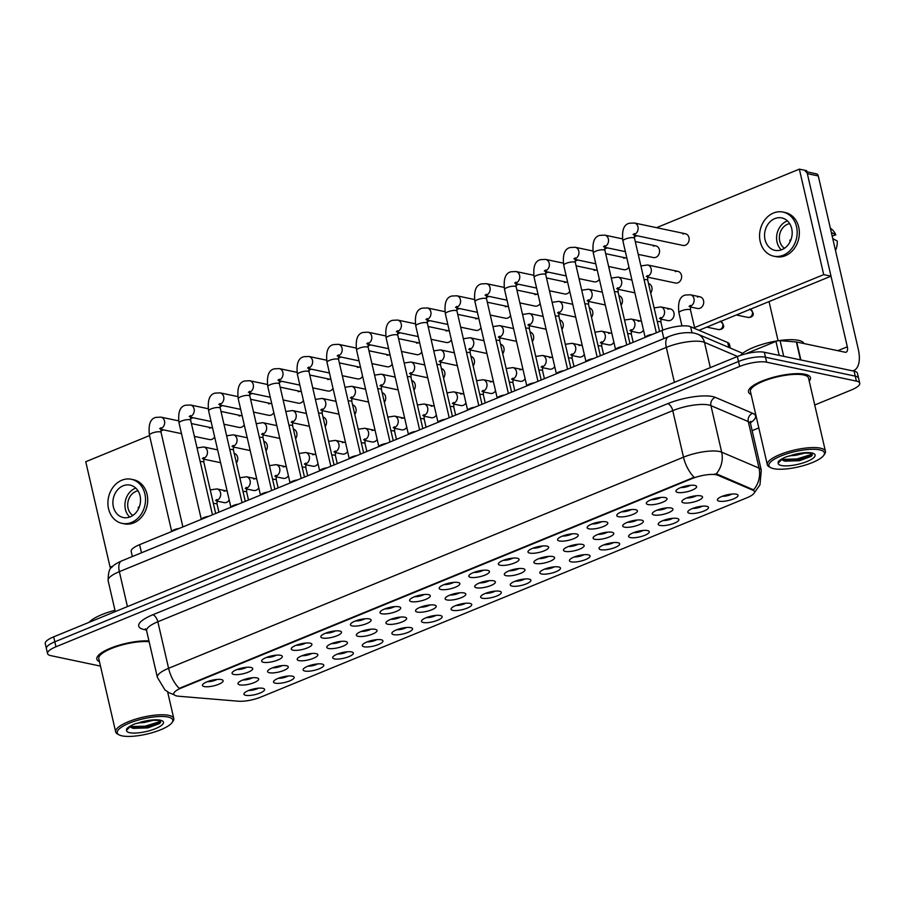 <?xml version="1.0" encoding="UTF-8"?>
<svg xmlns="http://www.w3.org/2000/svg" width="905" height="905" viewBox="0 0 905 905"><rect width="100%" height="100%" fill="white"/><g stroke="black" fill="none" stroke-linecap="round" stroke-linejoin="round"><path stroke-width="1.36" d="M292.406 676.171A10.6 2.919 -13 0 1 293.559 676.567A10.6 2.919 -13 0 1 288.605 681.318A10.6 2.919 -13 0 1 275.312 683.173A10.6 2.919 -13 0 1 273.774 681.137A10.6 2.919 -13 0 1 281.941 677.132A10.6 2.919 -13 0 1 292.406 676.171M278.502 678.252A6.629 1.821 167 0 0 288.039 676.046M321.988 664.032A10.6 2.919 -13 0 1 323.153 664.44A10.6 2.919 -13 0 1 318.198 669.191A10.6 2.919 -13 0 1 304.894 671.046A10.6 2.919 -13 0 1 303.356 669.01A10.6 2.919 -13 0 1 311.535 665.005A10.6 2.919 -13 0 1 321.988 664.032M308.085 666.114A6.629 1.821 167 0 0 317.632 663.908M351.581 651.905A10.6 2.919 -13 0 1 352.746 652.301A10.6 2.919 -13 0 1 347.792 657.053A10.6 2.919 -13 0 1 334.488 658.908A10.6 2.919 -13 0 1 332.95 656.872A10.6 2.919 -13 0 1 341.117 652.867A10.6 2.919 -13 0 1 351.581 651.905M337.678 653.987A6.629 1.821 167 0 0 347.226 651.781M381.175 639.767A10.6 2.919 -13 0 1 382.34 640.174A10.6 2.919 -13 0 1 377.374 644.926A10.6 2.919 -13 0 1 364.082 646.781A10.6 2.919 -13 0 1 362.543 644.745A10.6 2.919 -13 0 1 370.711 640.74A10.6 2.919 -13 0 1 381.175 639.767M367.272 641.849A6.629 1.821 167 0 0 376.819 639.643M410.768 627.64A10.6 2.919 -13 0 1 411.922 628.036A10.6 2.919 -13 0 1 406.967 632.787A10.6 2.919 -13 0 1 393.675 634.643A10.6 2.919 -13 0 1 392.137 632.606A10.6 2.919 -13 0 1 400.304 628.602A10.6 2.919 -13 0 1 410.768 627.64M396.865 629.722A6.629 1.821 167 0 0 406.413 627.516M440.362 615.502A10.6 2.919 -13 0 1 441.516 615.909A10.6 2.919 -13 0 1 436.561 620.66A10.6 2.919 -13 0 1 423.269 622.516A10.6 2.919 -13 0 1 421.73 620.479A10.6 2.919 -13 0 1 429.898 616.475A10.6 2.919 -13 0 1 440.362 615.502M426.459 617.583A6.629 1.821 167 0 0 435.995 615.377M469.944 603.375A10.6 2.919 -13 0 1 471.109 603.771A10.6 2.919 -13 0 1 466.154 608.522A10.6 2.919 -13 0 1 452.851 610.377A10.6 2.919 -13 0 1 451.324 608.341A10.6 2.919 -13 0 1 459.491 604.336A10.6 2.919 -13 0 1 469.944 603.375M456.052 605.445A6.629 1.821 167 0 0 465.589 603.25M499.537 591.236A10.6 2.919 -13 0 1 500.703 591.644A10.6 2.919 -13 0 1 495.748 596.395A10.6 2.919 -13 0 1 482.444 598.239A10.6 2.919 -13 0 1 480.906 596.214A10.6 2.919 -13 0 1 489.085 592.209A10.6 2.919 -13 0 1 499.537 591.236M485.634 593.318A6.629 1.821 167 0 0 495.182 591.112M529.131 579.098A10.6 2.919 -13 0 1 530.296 579.505A10.6 2.919 -13 0 1 525.341 584.257A10.6 2.919 -13 0 1 512.038 586.112A10.6 2.919 -13 0 1 510.499 584.076A10.6 2.919 -13 0 1 518.667 580.071A10.6 2.919 -13 0 1 529.131 579.098M515.228 581.18A6.629 1.821 167 0 0 524.776 578.985M558.724 566.971A10.6 2.919 -13 0 1 559.878 567.378A10.6 2.919 -13 0 1 554.923 572.118A10.6 2.919 -13 0 1 541.631 573.974A10.6 2.919 -13 0 1 540.093 571.937A10.6 2.919 -13 0 1 548.26 567.944A10.6 2.919 -13 0 1 558.724 566.971M544.821 569.053A6.629 1.821 167 0 0 554.369 566.847M588.318 554.833A10.6 2.919 -13 0 1 589.472 555.24A10.6 2.919 -13 0 1 584.517 559.991A10.6 2.919 -13 0 1 571.225 561.847A10.6 2.919 -13 0 1 569.686 559.81A10.6 2.919 -13 0 1 577.854 555.806A10.6 2.919 -13 0 1 588.318 554.833M574.415 556.914A6.629 1.821 167 0 0 583.963 554.708M617.9 542.706A10.6 2.919 -13 0 1 619.065 543.102A10.6 2.919 -13 0 1 614.11 547.853A10.6 2.919 -13 0 1 600.818 549.708A10.6 2.919 -13 0 1 599.28 547.672A10.6 2.919 -13 0 1 607.447 543.679A10.6 2.919 -13 0 1 617.9 542.706M604.008 544.787A6.629 1.821 167 0 0 613.545 542.581M647.494 530.568A10.6 2.919 -13 0 1 648.659 530.975A10.6 2.919 -13 0 1 643.704 535.726A10.6 2.919 -13 0 1 630.4 537.581A10.6 2.919 -13 0 1 628.862 535.545A10.6 2.919 -13 0 1 637.041 531.54A10.6 2.919 -13 0 1 647.494 530.568M633.591 532.649A6.629 1.821 167 0 0 643.138 530.443M677.087 518.441A10.6 2.919 -13 0 1 678.252 518.837A10.6 2.919 -13 0 1 673.297 523.588A10.6 2.919 -13 0 1 659.994 525.443A10.6 2.919 -13 0 1 658.455 523.407A10.6 2.919 -13 0 1 666.623 519.402A10.6 2.919 -13 0 1 677.087 518.441M663.184 520.522A6.629 1.821 167 0 0 672.732 518.316M706.681 506.302A10.6 2.919 -13 0 1 707.846 506.71A10.6 2.919 -13 0 1 702.88 511.461A10.6 2.919 -13 0 1 689.587 513.316A10.6 2.919 -13 0 1 688.049 511.28A10.6 2.919 -13 0 1 696.217 507.275A10.6 2.919 -13 0 1 706.681 506.302M692.778 508.384A6.629 1.821 167 0 0 702.325 506.178M736.274 494.175A10.6 2.919 -13 0 1 737.428 494.571A10.6 2.919 -13 0 1 732.473 499.322A10.6 2.919 -13 0 1 719.181 501.178A10.6 2.919 -13 0 1 717.642 499.141A10.6 2.919 -13 0 1 725.81 495.137A10.6 2.919 -13 0 1 736.274 494.175M722.371 496.257A6.629 1.821 167 0 0 731.919 494.051M262.812 688.298A10.6 2.919 -13 0 1 263.966 688.705A10.6 2.919 -13 0 1 259.011 693.456A10.6 2.919 -13 0 1 245.719 695.312A10.6 2.919 -13 0 1 244.18 693.275A10.6 2.919 -13 0 1 252.348 689.271A10.6 2.919 -13 0 1 262.812 688.298M248.909 690.379A6.629 1.821 167 0 0 258.457 688.173M286.466 665.729A10.6 2.919 -13 0 1 287.632 666.137A10.6 2.919 -13 0 1 282.677 670.888A10.6 2.919 -13 0 1 269.373 672.743A10.6 2.919 -13 0 1 267.835 670.707A10.6 2.919 -13 0 1 276.002 666.702A10.6 2.919 -13 0 1 286.466 665.729M272.563 667.811A6.629 1.821 167 0 0 282.111 665.605M316.06 653.602A10.6 2.919 -13 0 1 317.225 653.998A10.6 2.919 -13 0 1 312.259 658.75A10.6 2.919 -13 0 1 298.967 660.605A10.6 2.919 -13 0 1 297.428 658.568A10.6 2.919 -13 0 1 305.596 654.564A10.6 2.919 -13 0 1 316.06 653.602M302.157 655.684A6.629 1.821 167 0 0 311.705 653.478M345.653 641.464A10.6 2.919 -13 0 1 346.807 641.871A10.6 2.919 -13 0 1 341.852 646.623A10.6 2.919 -13 0 1 328.56 648.478A10.6 2.919 -13 0 1 327.022 646.442A10.6 2.919 -13 0 1 335.189 642.437A10.6 2.919 -13 0 1 345.653 641.464M331.75 643.546A6.629 1.821 167 0 0 341.298 641.34M375.247 629.337A10.6 2.919 -13 0 1 376.401 629.733A10.6 2.919 -13 0 1 371.446 634.484A10.6 2.919 -13 0 1 358.154 636.339A10.6 2.919 -13 0 1 356.615 634.303A10.6 2.919 -13 0 1 364.783 630.299A10.6 2.919 -13 0 1 375.247 629.337M361.344 631.418A6.629 1.821 167 0 0 370.88 629.213M404.829 617.199A10.6 2.919 -13 0 1 405.994 617.606A10.6 2.919 -13 0 1 401.039 622.357A10.6 2.919 -13 0 1 387.736 624.212A10.6 2.919 -13 0 1 386.209 622.176A10.6 2.919 -13 0 1 394.376 618.172A10.6 2.919 -13 0 1 404.829 617.199M390.937 619.28A6.629 1.821 167 0 0 400.474 617.074M434.423 605.072A10.6 2.919 -13 0 1 435.588 605.468A10.6 2.919 -13 0 1 430.633 610.219A10.6 2.919 -13 0 1 417.329 612.074A10.6 2.919 -13 0 1 415.791 610.038A10.6 2.919 -13 0 1 423.97 606.033A10.6 2.919 -13 0 1 434.423 605.072M420.52 607.153A6.629 1.821 167 0 0 430.067 604.947M464.016 592.933A10.6 2.919 -13 0 1 465.181 593.341A10.6 2.919 -13 0 1 460.226 598.092A10.6 2.919 -13 0 1 446.923 599.947A10.6 2.919 -13 0 1 445.384 597.911A10.6 2.919 -13 0 1 453.552 593.906A10.6 2.919 -13 0 1 464.016 592.933M450.113 595.015A6.629 1.821 167 0 0 459.661 592.809M493.61 580.795A10.6 2.919 -13 0 1 494.764 581.202A10.6 2.919 -13 0 1 489.809 585.954A10.6 2.919 -13 0 1 476.516 587.809A10.6 2.919 -13 0 1 474.978 585.773A10.6 2.919 -13 0 1 483.146 581.768A10.6 2.919 -13 0 1 493.61 580.795M479.707 582.877A6.629 1.821 167 0 0 489.254 580.682M523.203 568.668A10.6 2.919 -13 0 1 524.357 569.075A10.6 2.919 -13 0 1 519.402 573.827A10.6 2.919 -13 0 1 506.11 575.671A10.6 2.919 -13 0 1 504.571 573.634A10.6 2.919 -13 0 1 512.739 569.641A10.6 2.919 -13 0 1 523.203 568.668M509.3 570.75A6.629 1.821 167 0 0 518.848 568.544M552.785 556.53A10.6 2.919 -13 0 1 553.951 556.937A10.6 2.919 -13 0 1 548.996 561.688A10.6 2.919 -13 0 1 535.703 563.544A10.6 2.919 -13 0 1 534.165 561.507A10.6 2.919 -13 0 1 542.333 557.503A10.6 2.919 -13 0 1 552.785 556.53M538.894 558.611A6.629 1.821 167 0 0 548.43 556.417M582.379 544.403A10.6 2.919 -13 0 1 583.544 544.81A10.6 2.919 -13 0 1 578.589 549.55A10.6 2.919 -13 0 1 565.286 551.405A10.6 2.919 -13 0 1 563.747 549.369A10.6 2.919 -13 0 1 571.926 545.376A10.6 2.919 -13 0 1 582.379 544.403M568.476 546.484A6.629 1.821 167 0 0 578.024 544.278M611.972 532.264A10.6 2.919 -13 0 1 613.138 532.672A10.6 2.919 -13 0 1 608.183 537.423A10.6 2.919 -13 0 1 594.879 539.278A10.6 2.919 -13 0 1 593.341 537.242A10.6 2.919 -13 0 1 601.508 533.237A10.6 2.919 -13 0 1 611.972 532.264M598.069 534.346A6.629 1.821 167 0 0 607.617 532.14M641.566 520.137A10.6 2.919 -13 0 1 642.731 520.533A10.6 2.919 -13 0 1 637.765 525.285A10.6 2.919 -13 0 1 624.473 527.14A10.6 2.919 -13 0 1 622.934 525.104A10.6 2.919 -13 0 1 631.102 521.11A10.6 2.919 -13 0 1 641.566 520.137M627.663 522.219A6.629 1.821 167 0 0 637.211 520.013M671.159 507.999A10.6 2.919 -13 0 1 672.313 508.406A10.6 2.919 -13 0 1 667.358 513.158A10.6 2.919 -13 0 1 654.066 515.013A10.6 2.919 -13 0 1 652.528 512.977A10.6 2.919 -13 0 1 660.695 508.972A10.6 2.919 -13 0 1 671.159 507.999M657.256 510.081A6.629 1.821 167 0 0 666.804 507.875M700.753 495.872A10.6 2.919 -13 0 1 701.907 496.268A10.6 2.919 -13 0 1 696.952 501.019A10.6 2.919 -13 0 1 683.66 502.875A10.6 2.919 -13 0 1 682.121 500.838A10.6 2.919 -13 0 1 690.289 496.834A10.6 2.919 -13 0 1 700.753 495.872M686.85 497.954A6.629 1.821 167 0 0 696.386 495.748M256.873 677.868A10.6 2.919 -13 0 1 258.038 678.264A10.6 2.919 -13 0 1 253.083 683.015A10.6 2.919 -13 0 1 239.78 684.87A10.6 2.919 -13 0 1 238.241 682.834A10.6 2.919 -13 0 1 246.42 678.841A10.6 2.919 -13 0 1 256.873 677.868M242.97 679.949A6.629 1.821 167 0 0 252.518 677.743M250.945 667.426A10.6 2.919 -13 0 1 252.11 667.833A10.6 2.919 -13 0 1 247.144 672.585A10.6 2.919 -13 0 1 233.852 674.44A10.6 2.919 -13 0 1 232.314 672.404A10.6 2.919 -13 0 1 240.481 668.399A10.6 2.919 -13 0 1 250.945 667.426M237.042 669.508A6.629 1.821 167 0 0 246.59 667.313M280.539 655.299A10.6 2.919 -13 0 1 281.693 655.695A10.6 2.919 -13 0 1 276.738 660.446A10.6 2.919 -13 0 1 263.446 662.302A10.6 2.919 -13 0 1 261.907 660.265A10.6 2.919 -13 0 1 270.075 656.272A10.6 2.919 -13 0 1 280.539 655.299M266.636 657.381A6.629 1.821 167 0 0 276.183 655.175M310.132 643.161A10.6 2.919 -13 0 1 311.286 643.568A10.6 2.919 -13 0 1 306.331 648.319A10.6 2.919 -13 0 1 293.039 650.175A10.6 2.919 -13 0 1 291.501 648.138A10.6 2.919 -13 0 1 299.668 644.134A10.6 2.919 -13 0 1 310.132 643.161M296.229 645.242A6.629 1.821 167 0 0 305.766 643.036M339.714 631.034A10.6 2.919 -13 0 1 340.88 631.43A10.6 2.919 -13 0 1 335.925 636.181A10.6 2.919 -13 0 1 322.621 638.036A10.6 2.919 -13 0 1 321.083 636A10.6 2.919 -13 0 1 329.262 631.995A10.6 2.919 -13 0 1 339.714 631.034M325.823 633.115A6.629 1.821 167 0 0 335.359 630.909M369.308 618.896A10.6 2.919 -13 0 1 370.473 619.303A10.6 2.919 -13 0 1 365.518 624.054A10.6 2.919 -13 0 1 352.215 625.909A10.6 2.919 -13 0 1 350.676 623.873A10.6 2.919 -13 0 1 358.844 619.868A10.6 2.919 -13 0 1 369.308 618.896M355.405 620.977A6.629 1.821 167 0 0 364.953 618.771M398.901 606.769A10.6 2.919 -13 0 1 400.067 607.165A10.6 2.919 -13 0 1 395.112 611.916A10.6 2.919 -13 0 1 381.808 613.771A10.6 2.919 -13 0 1 380.27 611.735A10.6 2.919 -13 0 1 388.437 607.73A10.6 2.919 -13 0 1 398.901 606.769M384.998 608.85A6.629 1.821 167 0 0 394.546 606.644M428.495 594.63A10.6 2.919 -13 0 1 429.649 595.038A10.6 2.919 -13 0 1 424.694 599.789A10.6 2.919 -13 0 1 411.402 601.644A10.6 2.919 -13 0 1 409.863 599.608A10.6 2.919 -13 0 1 418.031 595.603A10.6 2.919 -13 0 1 428.495 594.63M414.592 596.712A6.629 1.821 167 0 0 424.14 594.506M458.088 582.503A10.6 2.919 -13 0 1 459.242 582.899A10.6 2.919 -13 0 1 454.287 587.65A10.6 2.919 -13 0 1 440.995 589.506A10.6 2.919 -13 0 1 439.457 587.469A10.6 2.919 -13 0 1 447.624 583.465A10.6 2.919 -13 0 1 458.088 582.503M444.185 584.585A6.629 1.821 167 0 0 453.722 582.379M487.671 570.365A10.6 2.919 -13 0 1 488.836 570.772A10.6 2.919 -13 0 1 483.881 575.523A10.6 2.919 -13 0 1 470.589 577.379A10.6 2.919 -13 0 1 469.05 575.342A10.6 2.919 -13 0 1 477.218 571.338A10.6 2.919 -13 0 1 487.671 570.365M473.779 572.446A6.629 1.821 167 0 0 483.315 570.24M517.264 558.227A10.6 2.919 -13 0 1 518.429 558.634A10.6 2.919 -13 0 1 513.474 563.385A10.6 2.919 -13 0 1 500.171 565.24A10.6 2.919 -13 0 1 498.632 563.204A10.6 2.919 -13 0 1 506.811 559.2A10.6 2.919 -13 0 1 517.264 558.227M503.361 560.308A6.629 1.821 167 0 0 512.909 558.114M546.858 546.1A10.6 2.919 -13 0 1 548.023 546.507A10.6 2.919 -13 0 1 543.068 551.258A10.6 2.919 -13 0 1 529.764 553.102A10.6 2.919 -13 0 1 528.226 551.066A10.6 2.919 -13 0 1 536.394 547.073A10.6 2.919 -13 0 1 546.858 546.1M532.955 548.181A6.629 1.821 167 0 0 542.502 545.975M576.451 533.961A10.6 2.919 -13 0 1 577.616 534.369A10.6 2.919 -13 0 1 572.65 539.12A10.6 2.919 -13 0 1 559.358 540.975A10.6 2.919 -13 0 1 557.819 538.939A10.6 2.919 -13 0 1 565.987 534.934A10.6 2.919 -13 0 1 576.451 533.961M562.548 536.043A6.629 1.821 167 0 0 572.096 533.848M606.045 521.834A10.6 2.919 -13 0 1 607.198 522.242A10.6 2.919 -13 0 1 602.244 526.981A10.6 2.919 -13 0 1 588.951 528.837A10.6 2.919 -13 0 1 587.413 526.801A10.6 2.919 -13 0 1 595.581 522.807A10.6 2.919 -13 0 1 606.045 521.834M592.142 523.916A6.629 1.821 167 0 0 601.689 521.71M635.638 509.696A10.6 2.919 -13 0 1 636.792 510.103A10.6 2.919 -13 0 1 631.837 514.855A10.6 2.919 -13 0 1 618.545 516.71A10.6 2.919 -13 0 1 617.006 514.673A10.6 2.919 -13 0 1 625.174 510.669A10.6 2.919 -13 0 1 635.638 509.696M621.735 511.778A6.629 1.821 167 0 0 631.271 509.572M665.22 497.569A10.6 2.919 -13 0 1 666.385 497.965A10.6 2.919 -13 0 1 661.431 502.716A10.6 2.919 -13 0 1 648.127 504.571A10.6 2.919 -13 0 1 646.589 502.535A10.6 2.919 -13 0 1 654.768 498.542A10.6 2.919 -13 0 1 665.22 497.569M651.317 499.651A6.629 1.821 167 0 0 660.865 497.445M694.814 485.431A10.6 2.919 -13 0 1 695.979 485.838A10.6 2.919 -13 0 1 691.024 490.589A10.6 2.919 -13 0 1 677.721 492.444A10.6 2.919 -13 0 1 676.182 490.408A10.6 2.919 -13 0 1 684.35 486.404A10.6 2.919 -13 0 1 694.814 485.431M680.911 487.512A6.629 1.821 167 0 0 690.458 485.306M221.352 679.565A10.6 2.919 -13 0 1 222.517 679.972A10.6 2.919 -13 0 1 217.562 684.712A10.6 2.919 -13 0 1 204.259 686.567A10.6 2.919 -13 0 1 202.72 684.531A10.6 2.919 -13 0 1 210.888 680.537A10.6 2.919 -13 0 1 221.352 679.565M207.449 681.646A6.629 1.821 167 0 0 216.996 679.44M178.738 696.239A17.885 4.932 -13 0 1 176.803 695.968A17.885 4.932 -13 0 1 173.794 694.078A17.885 4.932 -13 0 1 181.373 687.981L692.008 478.609A17.885 4.932 -13 0 1 717.778 475.227L752.971 490.239A17.885 4.932 -13 0 1 754.487 491.675A17.885 4.932 -13 0 1 746.919 497.784L260.764 697.11A17.885 4.932 -13 0 1 238.422 701.217L178.738 696.239M132.356 556.53L131.191 551.45A19.876 5.475 -13 0 1 139.608 544.674L661.985 330.483A19.876 5.475 -13 0 1 690.606 326.728L727.699 342.554A19.876 5.475 -13 0 1 729.385 344.149L730.29 348.04M809.206 381.05A31.799 8.767 167 0 0 810.461 377.634A31.799 8.767 167 0 0 805.111 374.274A31.799 8.767 167 0 0 769.363 378.448A31.799 8.767 167 0 0 748.48 391.944A31.799 8.767 167 0 0 751.105 394.467A31.799 8.767 167 0 1 748.48 391.944A31.799 8.767 167 0 1 769.363 378.448A31.799 8.767 167 0 1 805.111 374.274A31.799 8.767 167 0 1 810.461 377.634A31.799 8.767 167 0 1 809.206 381.05M174.201 694.802L168.964 692.676L164.891 689.825L157.368 677.347A26.505 7.308 -13 0 1 168.59 668.309A23.191 11.38 67.7 0 0 179.235 688.377L694.146 477.252A23.191 11.38 -112.3 0 1 683.501 457.183A26.505 7.308 -13 0 1 719.464 451.505A26.505 7.308 -13 0 1 721.681 452.172L759.035 468.111A26.505 7.308 -13 0 1 761.286 470.249L750.539 423.698A26.505 7.308 167 0 0 748.288 421.572L710.934 405.632A26.505 7.308 167 0 0 708.717 404.965A26.505 7.308 167 0 0 672.754 410.644L157.843 621.769A26.505 7.308 167 0 0 146.621 630.808L145.377 628.771M814.738 404.988L851.333 389.987A19.876 5.475 167 0 0 859.75 383.211L857.454 373.279A19.876 5.475 167 0 0 854.116 371.174L764.34 352.26L765.483 357.226A19.876 5.475 167 0 0 738.514 361.48L54.82 641.815A19.876 5.475 167 0 0 46.393 648.591A19.876 5.475 167 0 1 54.82 641.815L738.514 361.48A19.876 5.475 167 0 1 765.483 357.226L855.259 376.141L765.483 357.226L766.637 362.192A19.876 5.475 167 0 0 739.657 366.446L55.963 646.781A19.876 5.475 167 0 0 47.546 653.557A19.876 5.475 167 0 0 50.884 655.661L100.489 666.114M858.607 378.245A19.876 5.475 167 0 0 855.259 376.141A19.876 5.475 167 0 1 858.607 378.245M714.554 474.028L717.575 474.322L753.582 489.877A23.191 20.849 -66.9 0 0 759.035 468.111L748.288 421.572A6.629 5.962 113.1 0 1 752.756 413.336A33.134 9.129 -13 0 1 750.437 422.771M148.952 640.91A31.799 8.767 167 0 0 114.516 646.69A31.799 8.767 167 0 0 96.835 659.134A31.799 8.767 167 0 0 99.46 661.657A31.799 8.767 167 0 1 96.835 659.134A31.799 8.767 167 0 1 114.516 646.69A31.799 8.767 167 0 1 148.952 640.91M752.146 430.656L758.831 427.918M859.75 383.211A19.876 5.475 167 0 0 856.402 381.107L766.637 362.192M764.34 352.26A19.876 5.475 167 0 0 737.371 356.525L53.666 636.849A19.876 5.475 167 0 0 45.25 643.636L47.546 653.557M171.758 531.484A5.962 1.64 -13 0 1 179.19 528.441M201.351 519.357A5.962 1.64 -13 0 1 208.784 516.314M230.945 507.219A5.962 1.64 -13 0 1 238.377 504.176M260.538 495.092A5.962 1.64 -13 0 1 267.959 492.037M290.132 482.953A5.962 1.64 -13 0 1 297.553 479.91M779.194 355.382L775.958 341.389L745.505 353.878M852.668 370.869A26.505 13.009 67.7 0 0 853.72 370.541A26.505 13.009 67.7 0 0 858.268 349.104L818.29 175.955L807.339 173.647L847.318 346.796A6.629 3.247 -112.3 0 1 846.175 352.158A6.629 3.247 -112.3 0 1 845.1 352.226L796.728 342.033L800.857 359.952M806.921 171.837L816.299 173.817A3.315 2.738 101.9 0 1 818.29 175.955M769.046 301.58L778.096 340.755M807.339 173.647A3.315 2.738 -78.1 0 0 805.36 171.509M775.958 341.389A3.315 0.916 -13 0 1 780.099 340.631L796.366 341.988A3.315 0.916 -13 0 1 796.728 342.033M114.969 610.321A33.134 9.129 167 0 0 89.154 622.301M149.144 641.713A29.82 8.213 167 0 0 116.315 646.69A29.82 8.213 167 0 0 98.769 658.682L115.67 731.919A29.82 8.213 167 0 0 117.424 733.932L118.928 734.781A28.496 7.851 167 0 0 122.051 735.867A28.496 7.851 167 0 0 150.162 733.265A28.496 7.851 167 0 0 172.12 722.507A28.496 7.851 167 0 0 167.979 717.032A28.496 7.851 167 0 0 132.243 722.02A28.496 7.851 167 0 0 118.928 734.781M172.12 722.507L173.093 721.081A29.82 8.213 167 0 0 173.783 718.502A29.82 8.213 167 0 0 168.76 715.357A29.82 8.213 167 0 0 135.252 719.26A29.82 8.213 167 0 0 115.67 731.919M129.8 726.591A14.978 4.129 167 0 0 130.162 726.93L133.295 728.367L147.888 727.892L159.687 723.514L158.748 720.38L151.588 720.233L135.445 723.706C130.92 725.459 127.956 727.213 126.553 728.989L126.508 730.324L129.539 727.258M154.031 720.075L144.28 722.484L137.673 723.016M160.604 722.518L145.422 727.145L131.508 727.801M160.649 721.375L145.196 726.161L129.879 726.613M803.934 343.549A33.134 9.129 167 0 0 798.448 340.325A33.134 9.129 167 0 0 766.58 343.142A33.134 9.129 167 0 0 740.641 355.303M823.765 455.317L824.738 453.891A29.82 8.213 167 0 0 825.428 451.312L808.527 378.086A29.82 8.213 167 0 0 803.504 374.93A29.82 8.213 167 0 0 769.997 378.844A29.82 8.213 167 0 0 750.415 391.492L767.327 464.729A29.82 8.213 167 0 0 769.08 466.742L770.574 467.591A28.496 7.851 167 0 0 773.696 468.677A28.496 7.851 167 0 0 801.807 466.075A28.496 7.851 167 0 0 823.765 455.317A28.496 7.851 167 0 0 819.636 449.842A28.496 7.851 167 0 0 783.9 454.83A28.496 7.851 167 0 0 770.574 467.591M825.428 451.312A29.82 8.213 167 0 0 820.416 448.156A29.82 8.213 167 0 0 786.909 452.07A29.82 8.213 167 0 0 767.327 464.729M781.456 459.389A14.978 4.129 167 0 0 781.807 459.729L784.952 461.177L799.545 460.702L811.333 456.324L810.394 453.19L803.244 453.043L787.101 456.516C782.565 458.269 779.601 460.023 778.21 461.799L778.164 463.134L781.196 460.068M805.688 452.885L795.936 455.294L789.318 455.826M812.26 455.328L797.067 459.955L783.164 460.611M812.305 454.186L796.841 458.959L781.535 459.423M246.296 488.926L253.638 490.476A5.962 4.932 -78.1 0 0 256.16 490.227A5.962 4.932 -78.1 0 0 258.807 487.885M275.889 476.788L283.231 478.338A5.962 4.932 -78.1 0 0 285.742 478.089A5.962 4.932 -78.1 0 0 288.401 475.759M305.471 464.661L312.825 466.211A5.962 4.932 -78.1 0 0 315.336 465.962A5.962 4.932 -78.1 0 0 317.983 463.62M335.065 452.523L342.407 454.072A5.962 4.932 -78.1 0 0 344.929 453.824A5.962 4.932 -78.1 0 0 347.577 451.493M364.658 440.396L372 441.945A5.962 4.932 -78.1 0 0 374.523 441.697A5.962 4.932 -78.1 0 0 377.17 439.355M394.252 428.257L401.594 429.807A5.962 4.932 -78.1 0 0 404.116 429.558A5.962 4.932 -78.1 0 0 406.764 427.228M423.845 416.13L431.187 417.68A5.962 4.932 -78.1 0 0 433.699 417.42A5.962 4.932 -78.1 0 0 436.357 415.09M453.439 403.992L460.781 405.542A5.962 4.932 -78.1 0 0 463.292 405.293A5.962 4.932 -78.1 0 0 465.939 402.963M483.021 391.865L490.363 393.404A5.962 4.932 -78.1 0 0 492.886 393.155A5.962 4.932 -78.1 0 0 495.533 390.824M512.615 379.727L519.956 381.277A5.962 4.932 -78.1 0 0 522.479 381.028A5.962 4.932 -78.1 0 0 525.126 378.686M542.208 367.6L549.55 369.138A5.962 4.932 -78.1 0 0 552.073 368.889A5.962 4.932 -78.1 0 0 554.72 366.559M571.802 355.461L579.143 357.011A5.962 4.932 -78.1 0 0 581.666 356.762A5.962 4.932 -78.1 0 0 584.313 354.421M601.395 343.323L608.737 344.873A5.962 4.932 -78.1 0 0 611.248 344.624A5.962 4.932 -78.1 0 0 613.895 342.294M630.977 331.196L638.319 332.746A5.962 4.932 -78.1 0 0 640.842 332.497A5.962 4.932 -78.1 0 0 643.489 330.155M660.571 319.058L667.913 320.608A5.962 4.932 -78.1 0 0 670.435 320.359A5.962 4.932 -78.1 0 0 674.123 314.284A5.962 4.932 -78.1 0 0 670.379 308.944A5.962 4.932 -78.1 0 0 667.856 309.193M690.164 306.931L697.506 308.481A5.962 4.932 -78.1 0 0 700.029 308.232A5.962 4.932 -78.1 0 0 703.717 302.146A5.962 4.932 -78.1 0 0 699.972 296.806A5.962 4.932 -78.1 0 0 697.45 297.055M216.702 501.065L224.044 502.603A5.962 4.932 -78.1 0 0 226.567 502.354A5.962 4.932 -78.1 0 0 229.214 500.024M647.358 277.1L675.435 283.016A5.962 4.932 -78.1 0 0 677.958 282.767A5.962 4.932 -78.1 0 0 681.635 276.692A5.962 4.932 -78.1 0 0 677.89 271.353A5.962 4.932 -78.1 0 0 675.379 271.602M634.156 235.142L682.947 245.425A5.962 4.932 -78.1 0 0 685.47 245.176A5.962 4.932 -78.1 0 0 689.158 239.101A5.962 4.932 -78.1 0 0 685.413 233.75A5.962 4.932 -78.1 0 0 682.89 234.01M638.24 254.373L653.365 257.563A5.962 4.932 -78.1 0 0 655.876 257.314A5.962 4.932 -78.1 0 0 659.564 251.228A5.962 4.932 -78.1 0 0 655.82 245.889A5.962 4.932 -78.1 0 0 653.297 246.137M608.646 266.5L623.771 269.69A5.962 4.932 -78.1 0 0 626.283 269.441A5.962 4.932 -78.1 0 0 628.93 267.111M579.053 278.638L594.178 281.828A5.962 4.932 -78.1 0 0 596.7 281.579A5.962 4.932 -78.1 0 0 599.348 279.238M549.459 290.765L564.584 293.955A5.962 4.932 -78.1 0 0 567.107 293.706A5.962 4.932 -78.1 0 0 569.754 291.376M519.866 302.904L534.991 306.094A5.962 4.932 -78.1 0 0 537.513 305.845A5.962 4.932 -78.1 0 0 540.161 303.503M490.272 315.042L505.397 318.221A5.962 4.932 -78.1 0 0 507.92 317.972A5.962 4.932 -78.1 0 0 510.567 315.641M460.69 327.169L475.815 330.359A5.962 4.932 -78.1 0 0 478.326 330.11A5.962 4.932 -78.1 0 0 480.974 327.768M431.097 339.307L446.222 342.486A5.962 4.932 -78.1 0 0 448.744 342.237A5.962 4.932 -78.1 0 0 451.391 339.907M401.503 351.434L416.628 354.624A5.962 4.932 -78.1 0 0 419.151 354.375A5.962 4.932 -78.1 0 0 421.798 352.034M371.91 363.572L387.035 366.751A5.962 4.932 -78.1 0 0 389.557 366.502A5.962 4.932 -78.1 0 0 392.204 364.172M312.734 387.838L327.859 391.028A5.962 4.932 -78.1 0 0 330.37 390.768A5.962 4.932 -78.1 0 0 333.017 388.437M283.141 399.965L298.265 403.155A5.962 4.932 -78.1 0 0 300.777 402.906A5.962 4.932 -78.1 0 0 303.435 400.576M253.547 412.103L268.672 415.293A5.962 4.932 -78.1 0 0 271.195 415.044A5.962 4.932 -78.1 0 0 273.842 412.703M223.954 424.23L239.078 427.42A5.962 4.932 -78.1 0 0 241.601 427.171A5.962 4.932 -78.1 0 0 244.248 424.841M342.316 375.699L357.441 378.89A5.962 4.932 -78.1 0 0 359.964 378.641A5.962 4.932 -78.1 0 0 362.611 376.31M194.36 436.368L209.485 439.559A5.962 4.932 -78.1 0 0 212.008 439.31A5.962 4.932 -78.1 0 0 214.655 436.968M256.749 479.005A5.962 4.932 -78.1 0 0 256.092 478.802A5.962 4.932 -78.1 0 0 253.581 479.05M286.342 466.867A5.962 4.932 -78.1 0 0 285.686 466.675A5.962 4.932 -78.1 0 0 283.163 466.923M315.935 454.729A5.962 4.932 -78.1 0 0 315.279 454.536A5.962 4.932 -78.1 0 0 312.757 454.785M345.529 442.602A5.962 4.932 -78.1 0 0 344.873 442.409A5.962 4.932 -78.1 0 0 342.35 442.658M375.123 430.463A5.962 4.932 -78.1 0 0 374.466 430.271A5.962 4.932 -78.1 0 0 371.944 430.52M404.705 418.336A5.962 4.932 -78.1 0 0 404.049 418.133A5.962 4.932 -78.1 0 0 401.537 418.393M434.298 406.198A5.962 4.932 -78.1 0 0 433.642 406.006A5.962 4.932 -78.1 0 0 431.131 406.255M463.892 394.071A5.962 4.932 -78.1 0 0 463.236 393.867A5.962 4.932 -78.1 0 0 460.713 394.116M493.485 381.933A5.962 4.932 -78.1 0 0 492.829 381.74A5.962 4.932 -78.1 0 0 490.306 381.989M523.079 369.806A5.962 4.932 -78.1 0 0 522.423 369.602A5.962 4.932 -78.1 0 0 519.9 369.851M552.661 357.667A5.962 4.932 -78.1 0 0 552.005 357.475A5.962 4.932 -78.1 0 0 549.493 357.724M582.254 345.54A5.962 4.932 -78.1 0 0 581.598 345.337A5.962 4.932 -78.1 0 0 579.087 345.586M611.848 333.402A5.962 4.932 -78.1 0 0 611.192 333.21A5.962 4.932 -78.1 0 0 608.669 333.459M641.441 321.275A5.962 4.932 -78.1 0 0 640.785 321.071A5.962 4.932 -78.1 0 0 638.263 321.32M227.155 491.132A5.962 4.932 -78.1 0 0 226.51 490.94A5.962 4.932 -78.1 0 0 223.988 491.189M650.684 293.039A5.962 4.932 -78.1 0 0 648.489 283.525M591.508 317.304A5.962 4.932 -78.1 0 0 589.302 307.791M597.289 270.346A5.962 4.932 -78.1 0 0 596.633 270.154A5.962 4.932 -78.1 0 0 594.121 270.403M532.321 341.581A5.962 4.932 -78.1 0 0 530.126 332.056M473.134 365.846A5.962 4.932 -78.1 0 0 470.939 356.321M567.695 282.484A5.962 4.932 -78.1 0 0 567.05 282.292A5.962 4.932 -78.1 0 0 564.528 282.541M508.519 306.75A5.962 4.932 -78.1 0 0 507.863 306.557A5.962 4.932 -78.1 0 0 505.341 306.806M449.333 331.015A5.962 4.932 -78.1 0 0 448.676 330.823A5.962 4.932 -78.1 0 0 446.165 331.072M384.365 402.239A5.962 4.932 -78.1 0 0 382.17 392.725M419.739 343.153A5.962 4.932 -78.1 0 0 419.083 342.95A5.962 4.932 -78.1 0 0 416.572 343.199M325.178 426.504A5.962 4.932 -78.1 0 0 322.983 416.99M266.002 450.769A5.962 4.932 -78.1 0 0 263.796 441.255M301.376 391.684A5.962 4.932 -78.1 0 0 300.72 391.48A5.962 4.932 -78.1 0 0 298.209 391.741M242.201 415.949A5.962 4.932 -78.1 0 0 241.545 415.757A5.962 4.932 -78.1 0 0 239.022 416.006M236.409 462.908A5.962 4.932 -78.1 0 0 234.214 453.394M149.551 435.565L85.749 461.731L110.105 567.231L113.148 565.976M694.576 327.576L823.708 274.634L799.353 169.133L656.577 227.675M636.939 235.73L634.258 236.827M607.346 247.857L604.664 248.954M577.752 259.995L575.071 261.093M548.17 272.122L545.489 273.231M518.576 284.261L515.895 285.358M488.983 296.388L486.302 297.496M459.389 308.526L456.708 309.623M429.796 320.664L427.115 321.761M400.202 332.791L397.533 333.888M370.62 344.929L367.939 346.027M341.027 357.056L338.346 358.154M311.433 369.195L308.752 370.292M281.84 381.322L279.159 382.419M252.246 393.46L249.576 394.557M222.664 405.587L219.983 406.684M193.07 417.725L190.389 418.823M163.477 429.852L160.796 430.961M212.607 428.088A5.962 4.932 -78.1 0 0 211.951 427.884A5.962 4.932 -78.1 0 0 209.428 428.133M360.563 367.419A5.962 4.932 -78.1 0 0 359.907 367.215A5.962 4.932 -78.1 0 0 357.385 367.464M271.783 403.811A5.962 4.932 -78.1 0 0 271.127 403.619A5.962 4.932 -78.1 0 0 268.615 403.868M330.97 379.546A5.962 4.932 -78.1 0 0 330.314 379.353A5.962 4.932 -78.1 0 0 327.791 379.602M295.584 438.642A5.962 4.932 -78.1 0 0 293.39 429.117M390.157 355.28A5.962 4.932 -78.1 0 0 389.501 355.088A5.962 4.932 -78.1 0 0 386.978 355.337M354.771 414.377A5.962 4.932 -78.1 0 0 352.577 404.852M413.958 390.112A5.962 4.932 -78.1 0 0 411.752 380.586M478.926 318.888A5.962 4.932 -78.1 0 0 478.27 318.684A5.962 4.932 -78.1 0 0 475.747 318.933M538.113 294.623A5.962 4.932 -78.1 0 0 537.457 294.419A5.962 4.932 -78.1 0 0 534.934 294.668M443.552 377.973A5.962 4.932 -78.1 0 0 441.346 368.459M502.728 353.708A5.962 4.932 -78.1 0 0 500.533 344.194M561.915 329.443A5.962 4.932 -78.1 0 0 559.72 319.929M626.882 258.219A5.962 4.932 -78.1 0 0 626.226 258.027A5.962 4.932 -78.1 0 0 623.703 258.276M621.09 305.177A5.962 4.932 -78.1 0 0 618.896 295.664M698.988 330.302L831.005 276.172L806.649 170.672L799.353 169.133M110.105 567.231L111.609 567.548M823.708 274.634L831.005 276.172M123.125 485.804A16.562 13.688 -78.1 0 0 112.887 502.682A16.562 13.688 -78.1 0 0 123.295 517.524A16.562 13.688 -78.1 0 0 130.297 516.834A16.562 13.688 -78.1 0 0 140.535 499.945A16.562 13.688 -78.1 0 0 130.128 485.103A16.562 13.688 -78.1 0 0 123.125 485.804M135.784 488.1A16.562 13.688 -78.1 0 0 135.173 488.338A16.562 13.688 -78.1 0 0 125.286 501.404A16.562 13.688 -78.1 0 0 129.687 517.06M139.121 507.4L138.273 507.219A13.247 10.95 101.9 0 0 138.397 509.006M138.013 490.827A13.247 10.95 -78.1 0 0 135.886 491.438A13.247 10.95 -78.1 0 0 127.82 502.863A13.247 10.95 -78.1 0 0 132.82 515.477M122.062 523.361L124.257 523.825A22.523 18.62 -78.1 0 0 133.77 522.875A22.523 18.62 -78.1 0 0 147.707 499.911A22.523 18.62 -78.1 0 0 133.544 479.729L131.361 479.277A22.523 18.62 -78.1 0 0 121.847 480.216A22.523 18.62 -78.1 0 0 107.91 503.18A22.523 18.62 -78.1 0 0 122.062 523.361A22.523 18.62 -78.1 0 0 131.587 522.411A22.523 18.62 -78.1 0 0 145.513 499.447A22.523 18.62 -78.1 0 0 131.361 479.277M774.782 218.614A16.562 13.688 -78.1 0 0 764.544 235.492A16.562 13.688 -78.1 0 0 774.952 250.334A16.562 13.688 -78.1 0 0 781.943 249.633A16.562 13.688 -78.1 0 0 792.192 232.755A16.562 13.688 -78.1 0 0 781.784 217.913A16.562 13.688 -78.1 0 0 774.782 218.614M787.441 220.911A16.562 13.688 -78.1 0 0 786.83 221.148A16.562 13.688 -78.1 0 0 776.931 234.214A16.562 13.688 -78.1 0 0 781.332 249.871M790.778 240.21L789.929 240.029A13.247 10.95 101.9 0 0 790.054 241.816M789.669 223.637A13.247 10.95 -78.1 0 0 787.542 224.248A13.247 10.95 -78.1 0 0 779.476 235.673A13.247 10.95 -78.1 0 0 784.465 248.275M773.718 256.172L775.902 256.624A22.523 18.62 -78.1 0 0 785.427 255.685A22.523 18.62 -78.1 0 0 799.353 232.721A22.523 18.62 -78.1 0 0 785.201 212.539L783.006 212.075A22.523 18.62 -78.1 0 0 773.492 213.026A22.523 18.62 -78.1 0 0 759.567 235.99A22.523 18.62 -78.1 0 0 773.718 256.172A22.523 18.62 -78.1 0 0 783.232 255.221A22.523 18.62 -78.1 0 0 797.169 232.257A22.523 18.62 -78.1 0 0 783.006 212.075M835.507 250.527A17.229 14.242 -78.1 0 0 837.227 241.024L832.747 238.603M832.17 236.092L835.801 234.814L831.322 232.393M835.801 234.814A17.229 14.242 -78.1 0 0 830.994 228.682L830.349 228.218M319.714 470.826A5.962 1.64 -13 0 1 327.146 467.772M349.307 458.688A5.962 1.64 -13 0 1 356.74 455.645M378.901 446.55A5.962 1.64 -13 0 1 386.333 443.507M408.494 434.423A5.962 1.64 -13 0 1 415.915 431.38M438.088 422.284A5.962 1.64 -13 0 1 445.509 419.241M467.681 410.157A5.962 1.64 -13 0 1 475.102 407.114M497.264 398.019A5.962 1.64 -13 0 1 504.696 394.976M526.857 385.892A5.962 1.64 -13 0 1 534.289 382.849M556.451 373.754A5.962 1.64 -13 0 1 563.872 370.711M586.044 361.627A5.962 1.64 -13 0 1 593.465 358.584M615.638 349.488A5.962 1.64 -13 0 1 623.059 346.445M645.22 337.361A5.962 1.64 -13 0 1 652.652 334.307M692.008 478.609L691.873 477.998M717.778 475.227L717.575 474.322M752.971 490.239L752.768 489.345M181.373 687.981L181.238 687.37M141.485 552.785L139.608 544.674M728.83 347.418L727.699 342.554M691.997 332.746L690.606 326.728M663.851 338.606L661.985 330.483M667.675 403.664A6.629 3.247 -112.3 0 1 672.754 410.644L683.501 457.183L168.59 668.309L157.843 621.769A6.629 3.247 -112.3 0 0 152.764 614.789L667.675 403.664A33.134 9.129 -13 0 1 712.631 396.56A33.134 9.129 -13 0 1 715.391 397.397L752.756 413.336M716.138 474.028A23.191 20.849 -66.9 0 0 721.681 452.172L710.934 405.632A6.629 5.962 113.1 0 1 715.391 397.397M146.305 629.925A33.134 9.129 -13 0 1 152.764 614.789M739.657 366.446L737.371 356.525M55.963 646.781L53.666 636.849M856.402 381.107L854.116 371.174M737.518 356.457L704.497 342.373A26.505 7.308 167 0 0 702.28 341.705A26.505 7.308 167 0 0 666.318 347.384L119.358 571.655A26.505 7.308 167 0 0 108.136 580.693C108.181 572.774 109.415 568.306 111.847 567.277C113.43 565.229 116.688 563.114 121.632 560.93L668.591 336.66A13.247 6.505 -112.3 0 0 666.318 347.384L674.395 382.34M127.435 606.61L119.358 571.655A13.247 6.505 -112.3 0 1 121.632 560.93M710.323 367.611L704.497 342.373A13.247 11.912 -66.9 0 0 697.902 334.228L742.688 353.335M171.701 531.518L149.461 435.181A5.962 1.64 -13 0 1 152.289 433.031A5.962 1.64 -13 0 1 160.072 431.866A5.962 1.64 -13 0 1 161.079 432.5L160.909 427.748L159.619 428.71M149.461 435.181C148.182 424.615 150.332 418.676 155.898 417.375L160.932 417.137A5.962 4.932 101.9 0 1 164.676 422.477A5.962 4.932 101.9 0 1 160.988 428.551A5.962 4.932 101.9 0 1 160.728 428.653M200.197 461.652A5.962 1.64 -13 0 1 202.878 461.697A5.962 1.64 -13 0 1 203.885 462.331L215.684 513.474M217.641 449.887L203.738 446.957A5.962 4.932 101.9 0 1 207.483 452.308A5.962 4.932 101.9 0 1 203.795 458.383A5.962 4.932 101.9 0 1 203.523 458.484M213.41 503.61A5.962 1.64 -13 0 1 216.091 503.655A5.962 1.64 -13 0 1 217.087 504.289L218.908 512.151M226.51 490.94L216.94 488.926A5.962 4.932 101.9 0 1 220.696 494.266A5.962 4.932 101.9 0 1 217.008 500.341A5.962 4.932 101.9 0 1 216.736 500.442M201.295 519.38L179.054 423.054A5.962 1.64 -13 0 1 181.882 420.893A5.962 1.64 -13 0 1 189.665 419.739A5.962 1.64 -13 0 1 190.672 420.361L190.503 415.61L189.202 416.572M179.054 423.054C177.776 412.488 179.925 406.549 185.491 405.236L190.525 404.999A5.962 4.932 101.9 0 1 194.27 410.338A5.962 4.932 101.9 0 1 190.582 416.424A5.962 4.932 101.9 0 1 190.31 416.515M230.877 507.252L208.636 410.915A5.962 1.64 -13 0 1 211.476 408.755A5.962 1.64 -13 0 1 219.259 407.601A5.962 1.64 -13 0 1 220.266 408.234L220.096 403.483L218.795 404.433M208.636 410.915C207.369 400.349 209.507 394.41 215.085 393.109L220.119 392.872A5.962 4.932 101.9 0 1 223.863 398.211A5.962 4.932 101.9 0 1 220.175 404.286A5.962 4.932 101.9 0 1 219.904 404.388M260.47 495.114L238.23 398.788A5.962 1.64 -13 0 1 241.069 396.628A5.962 1.64 -13 0 1 248.852 395.474A5.962 1.64 -13 0 1 249.848 396.096L249.678 391.345L248.389 392.306M238.23 398.788C236.963 388.222 239.101 382.283 244.667 380.971L249.701 380.734A5.962 4.932 101.9 0 1 253.457 386.073A5.962 4.932 101.9 0 1 249.769 392.148A5.962 4.932 101.9 0 1 249.497 392.25M290.064 482.976L267.823 386.65A5.962 1.64 -13 0 1 270.663 384.489A5.962 1.64 -13 0 1 278.446 383.335A5.962 1.64 -13 0 1 279.441 383.969L279.272 379.218L277.982 380.168M267.823 386.65C266.545 376.084 268.695 370.145 274.26 368.844L279.294 368.595A5.962 4.932 101.9 0 1 283.039 373.946A5.962 4.932 101.9 0 1 279.351 380.021A5.962 4.932 101.9 0 1 279.091 380.123M229.791 449.514A5.962 1.64 -13 0 1 232.472 449.57A5.962 1.64 -13 0 1 233.467 450.192L245.278 501.347M247.235 437.76L233.32 434.83A5.962 4.932 101.9 0 1 237.076 440.169A5.962 4.932 101.9 0 1 233.388 446.244A5.962 4.932 101.9 0 1 233.117 446.346M259.384 437.387A5.962 1.64 -13 0 1 262.065 437.432A5.962 1.64 -13 0 1 263.061 438.065L274.871 489.209M276.817 425.622L262.914 422.692A5.962 4.932 101.9 0 1 266.658 428.031A5.962 4.932 101.9 0 1 262.97 434.117A5.962 4.932 101.9 0 1 262.71 434.219M288.978 425.248A5.962 1.64 -13 0 1 291.648 425.293A5.962 1.64 -13 0 1 292.654 425.927L304.465 477.082M306.41 413.495L292.507 410.565A5.962 4.932 101.9 0 1 296.252 415.904A5.962 4.932 101.9 0 1 292.564 421.979A5.962 4.932 101.9 0 1 292.304 422.081M243.004 491.483A5.962 1.64 -13 0 1 245.685 491.528A5.962 1.64 -13 0 1 246.68 492.15L248.502 500.024M256.092 478.802L246.533 476.788A5.962 4.932 101.9 0 1 250.278 482.127A5.962 4.932 101.9 0 1 246.59 488.214A5.962 4.932 101.9 0 1 246.33 488.304M272.597 479.345A5.962 1.64 -13 0 1 275.267 479.39A5.962 1.64 -13 0 1 276.274 480.023L278.095 487.885M285.686 466.675L276.127 464.65A5.962 4.932 101.9 0 1 279.871 470A5.962 4.932 101.9 0 1 276.183 476.075A5.962 4.932 101.9 0 1 275.923 476.177M302.191 467.206A5.962 1.64 -13 0 1 304.861 467.263A5.962 1.64 -13 0 1 305.867 467.885L307.677 475.759M315.279 454.536L305.72 452.523A5.962 4.932 101.9 0 1 309.465 457.862A5.962 4.932 101.9 0 1 305.777 463.937A5.962 4.932 101.9 0 1 305.505 464.039M331.773 455.079A5.962 1.64 -13 0 1 334.454 455.125A5.962 1.64 -13 0 1 335.461 455.758L337.271 463.62M344.873 442.409L335.314 440.384A5.962 4.932 101.9 0 1 339.058 445.735A5.962 4.932 101.9 0 1 335.37 451.81A5.962 4.932 101.9 0 1 335.099 451.912M361.367 442.941A5.962 1.64 -13 0 1 364.048 442.998A5.962 1.64 -13 0 1 365.043 443.62L366.864 451.493M374.466 430.271L364.896 428.257A5.962 4.932 101.9 0 1 368.652 433.597A5.962 4.932 101.9 0 1 364.964 439.672A5.962 4.932 101.9 0 1 364.692 439.773M390.96 430.814A5.962 1.64 -13 0 1 393.641 430.859A5.962 1.64 -13 0 1 394.637 431.493L396.458 439.355M404.049 418.133L394.49 416.119A5.962 4.932 101.9 0 1 398.234 421.47A5.962 4.932 101.9 0 1 394.546 427.545A5.962 4.932 101.9 0 1 394.286 427.646M420.554 418.676A5.962 1.64 -13 0 1 423.223 418.732A5.962 1.64 -13 0 1 424.23 419.354L426.051 427.228M433.642 406.006L424.083 403.992A5.962 4.932 101.9 0 1 427.827 409.332A5.962 4.932 101.9 0 1 424.14 415.406A5.962 4.932 101.9 0 1 423.879 415.508M450.147 406.549A5.962 1.64 -13 0 1 452.817 406.594A5.962 1.64 -13 0 1 453.824 407.227L455.634 415.09M463.236 393.867L453.677 391.854A5.962 4.932 101.9 0 1 457.421 397.193A5.962 4.932 101.9 0 1 453.733 403.279A5.962 4.932 101.9 0 1 453.462 403.381M479.729 394.41A5.962 1.64 -13 0 1 482.41 394.456A5.962 1.64 -13 0 1 483.417 395.089L485.227 402.963M492.829 381.74L483.27 379.727A5.962 4.932 101.9 0 1 487.014 385.066A5.962 4.932 101.9 0 1 483.327 391.141A5.962 4.932 101.9 0 1 483.055 391.243M509.323 382.283A5.962 1.64 -13 0 1 512.004 382.329A5.962 1.64 -13 0 1 513.011 382.962L514.821 390.824M522.423 369.602L512.852 367.588A5.962 4.932 101.9 0 1 516.608 372.928A5.962 4.932 101.9 0 1 512.92 379.014A5.962 4.932 101.9 0 1 512.649 379.116M538.916 370.145A5.962 1.64 -13 0 1 541.597 370.19A5.962 1.64 -13 0 1 542.593 370.824L544.414 378.697M552.005 357.475L542.446 355.461A5.962 4.932 101.9 0 1 546.201 360.801A5.962 4.932 101.9 0 1 542.514 366.876A5.962 4.932 101.9 0 1 542.242 366.978M568.51 358.018A5.962 1.64 -13 0 1 571.179 358.063A5.962 1.64 -13 0 1 572.186 358.685L574.008 366.559M581.598 345.337L572.039 343.323A5.962 4.932 101.9 0 1 575.784 348.663A5.962 4.932 101.9 0 1 572.096 354.749A5.962 4.932 101.9 0 1 571.836 354.839M598.103 345.88A5.962 1.64 -13 0 1 600.773 345.925A5.962 1.64 -13 0 1 601.78 346.558L603.601 354.421M611.192 333.21L601.633 331.196A5.962 4.932 101.9 0 1 605.377 336.536A5.962 4.932 101.9 0 1 601.689 342.61A5.962 4.932 101.9 0 1 601.429 342.712M627.685 333.741A5.962 1.64 -13 0 1 630.366 333.798A5.962 1.64 -13 0 1 631.373 334.42L633.183 342.294M640.785 321.071L631.226 319.058A5.962 4.932 101.9 0 1 634.971 324.397A5.962 4.932 101.9 0 1 631.283 330.483A5.962 4.932 101.9 0 1 631.011 330.574M720.256 329.386A4.31 3.563 101.9 0 1 718.434 329.567L720.957 329.341A4.31 2.115 -112.3 0 1 720.256 329.386A4.31 3.563 101.9 0 0 722.903 325.393A4.31 3.563 101.9 0 0 720.833 321.343M657.279 321.614A5.962 1.64 -13 0 1 659.96 321.66A5.962 1.64 -13 0 1 660.967 322.293L662.777 330.167M670.379 308.944L660.82 306.919A5.962 4.932 101.9 0 1 664.564 312.27A5.962 4.932 101.9 0 1 660.876 318.345A5.962 4.932 101.9 0 1 660.605 318.447M749.849 317.248A4.31 3.563 101.9 0 1 748.028 317.429L750.55 317.202A4.31 2.115 -112.3 0 1 749.849 317.248A4.31 3.563 101.9 0 0 752.496 313.254A4.31 3.563 101.9 0 0 750.426 309.216M681.951 325.913L678.931 312.836A5.962 1.64 -13 0 1 681.77 310.687A5.962 1.64 -13 0 1 689.553 309.533A5.962 1.64 -13 0 1 690.549 310.155L694.791 328.504M699.972 296.806L690.402 294.792A5.962 4.932 101.9 0 1 694.158 300.132A5.962 4.932 101.9 0 1 690.47 306.207A5.962 4.932 101.9 0 1 690.198 306.309M847.318 346.796L837.804 350.688M800.495 359.873L796.366 341.988M780.099 340.631L783.719 356.344M126.508 730.324A18.948 5.226 167 0 0 129.732 732.711A18.948 5.226 167 0 0 155.456 728.649A18.948 5.226 167 0 0 160.298 720.188A18.948 5.226 167 0 0 139.868 722.405M778.164 463.134A18.948 5.226 167 0 0 781.388 465.521A18.948 5.226 167 0 0 807.102 461.46A18.948 5.226 167 0 0 811.943 452.998A18.948 5.226 167 0 0 791.513 455.215M319.657 470.849L297.417 374.512A5.962 1.64 -13 0 1 300.245 372.362A5.962 1.64 -13 0 1 308.028 371.208A5.962 1.64 -13 0 1 309.035 371.831L308.865 367.079L307.576 368.041M297.417 374.512C296.139 363.946 298.288 358.018 303.854 356.706L308.888 356.468A5.962 4.932 101.9 0 1 312.632 361.808A5.962 4.932 101.9 0 1 308.944 367.882A5.962 4.932 101.9 0 1 308.684 367.984M349.251 458.711L327.01 362.385A5.962 1.64 -13 0 1 329.839 360.224A5.962 1.64 -13 0 1 337.622 359.07A5.962 1.64 -13 0 1 338.628 359.704L338.459 354.952L337.158 355.903M327.01 362.385C325.732 351.819 327.882 345.88 333.447 344.579L338.481 344.33A5.962 4.932 101.9 0 1 342.226 349.681A5.962 4.932 101.9 0 1 338.538 355.756A5.962 4.932 101.9 0 1 338.266 355.857M378.833 446.584L356.593 350.246A5.962 1.64 -13 0 1 359.432 348.097A5.962 1.64 -13 0 1 367.215 346.943A5.962 1.64 -13 0 1 368.222 347.565L368.052 342.814L366.751 343.776M356.593 350.246C355.326 339.68 357.475 333.753 363.041 332.44L368.075 332.203A5.962 4.932 101.9 0 1 371.819 337.542A5.962 4.932 101.9 0 1 368.131 343.617A5.962 4.932 101.9 0 1 367.86 343.719M318.571 413.121A5.962 1.64 -13 0 1 321.241 413.166A5.962 1.64 -13 0 1 322.248 413.8L334.058 464.944M336.004 401.356L322.101 398.426A5.962 4.932 101.9 0 1 325.845 403.766A5.962 4.932 101.9 0 1 322.157 409.852A5.962 4.932 101.9 0 1 321.886 409.954M348.154 400.983A5.962 1.64 -13 0 1 350.835 401.028A5.962 1.64 -13 0 1 351.841 401.662L363.652 452.805M365.597 389.229L351.694 386.299A5.962 4.932 101.9 0 1 355.439 391.639A5.962 4.932 101.9 0 1 351.751 397.714A5.962 4.932 101.9 0 1 351.479 397.815M377.747 388.856A5.962 1.64 -13 0 1 380.428 388.901A5.962 1.64 -13 0 1 381.424 389.523L393.234 440.678M395.191 377.091L381.277 374.161A5.962 4.932 101.9 0 1 385.032 379.5A5.962 4.932 101.9 0 1 381.344 385.587A5.962 4.932 101.9 0 1 381.073 385.677M408.427 434.445L386.186 338.119A5.962 1.64 -13 0 1 389.026 335.959A5.962 1.64 -13 0 1 396.809 334.805A5.962 1.64 -13 0 1 397.815 335.438L397.646 330.687L396.345 331.637M386.186 338.119C384.919 327.553 387.057 321.614 392.623 320.302L397.657 320.065A5.962 4.932 101.9 0 1 401.413 325.404A5.962 4.932 101.9 0 1 397.725 331.49A5.962 4.932 101.9 0 1 397.453 331.592M438.02 422.318L415.78 325.981A5.962 1.64 -13 0 1 418.619 323.832A5.962 1.64 -13 0 1 426.402 322.666A5.962 1.64 -13 0 1 427.398 323.3L427.228 318.549L425.938 319.51M415.78 325.981C414.501 315.415 416.651 309.476 422.216 308.175L427.251 307.938A5.962 4.932 101.9 0 1 431.006 313.277A5.962 4.932 101.9 0 1 427.318 319.352A5.962 4.932 101.9 0 1 427.047 319.454M467.614 410.18L445.373 313.854A5.962 1.64 -13 0 1 448.201 311.693A5.962 1.64 -13 0 1 455.984 310.539A5.962 1.64 -13 0 1 456.991 311.173L456.821 306.422L455.532 307.372M445.373 313.854C444.095 303.288 446.244 297.349 451.81 296.037L456.844 295.799A5.962 4.932 101.9 0 1 460.588 301.139A5.962 4.932 101.9 0 1 456.901 307.225A5.962 4.932 101.9 0 1 456.64 307.327M497.207 398.053L474.967 301.716A5.962 1.64 -13 0 1 477.795 299.566A5.962 1.64 -13 0 1 485.578 298.401A5.962 1.64 -13 0 1 486.585 299.035L486.415 294.283L485.125 295.245M474.967 301.716C473.688 291.15 475.838 285.211 481.403 283.91L486.438 283.672A5.962 4.932 101.9 0 1 490.182 289.012A5.962 4.932 101.9 0 1 486.494 295.087A5.962 4.932 101.9 0 1 486.234 295.188M526.789 385.915L504.56 289.589A5.962 1.64 -13 0 1 507.388 287.428A5.962 1.64 -13 0 1 515.171 286.274A5.962 1.64 -13 0 1 516.178 286.908L516.008 282.156L514.707 283.107M504.56 289.589C503.282 279.023 505.431 273.084 510.997 271.772L516.031 271.534A5.962 4.932 101.9 0 1 519.775 276.873A5.962 4.932 101.9 0 1 516.088 282.96A5.962 4.932 101.9 0 1 515.816 283.061M407.341 376.718A5.962 1.64 -13 0 1 410.022 376.763A5.962 1.64 -13 0 1 411.017 377.396L422.827 428.54M424.773 364.964L410.87 362.034A5.962 4.932 101.9 0 1 414.626 367.373A5.962 4.932 101.9 0 1 410.938 373.448A5.962 4.932 101.9 0 1 410.666 373.55M436.934 364.579A5.962 1.64 -13 0 1 439.604 364.636A5.962 1.64 -13 0 1 440.611 365.258L452.421 416.413M454.367 352.826L440.464 349.896A5.962 4.932 101.9 0 1 444.208 355.235A5.962 4.932 101.9 0 1 440.52 361.321A5.962 4.932 101.9 0 1 440.26 361.412M466.528 352.452A5.962 1.64 -13 0 1 469.197 352.498A5.962 1.64 -13 0 1 470.204 353.131L482.014 404.275M483.96 340.699L470.057 337.757A5.962 4.932 101.9 0 1 473.801 343.108A5.962 4.932 101.9 0 1 470.114 349.183A5.962 4.932 101.9 0 1 469.853 349.285M496.11 340.314A5.962 1.64 -13 0 1 498.791 340.371A5.962 1.64 -13 0 1 499.798 340.993L511.608 392.148M513.554 328.56L499.651 325.63A5.962 4.932 101.9 0 1 503.395 330.97A5.962 4.932 101.9 0 1 499.707 337.045A5.962 4.932 101.9 0 1 499.436 337.146M525.703 328.187A5.962 1.64 -13 0 1 528.384 328.232A5.962 1.64 -13 0 1 529.391 328.866L541.19 380.01M543.147 316.422L529.244 313.492A5.962 4.932 101.9 0 1 532.988 318.843A5.962 4.932 101.9 0 1 529.301 324.918A5.962 4.932 101.9 0 1 529.029 325.019M556.383 373.788L534.142 277.45A5.962 1.64 -13 0 1 536.982 275.301A5.962 1.64 -13 0 1 544.765 274.136A5.962 1.64 -13 0 1 545.772 274.769L545.602 270.018L544.301 270.98M534.142 277.45C532.875 266.885 535.013 260.945 540.59 259.645L545.625 259.407A5.962 4.932 101.9 0 1 549.369 264.746A5.962 4.932 101.9 0 1 545.681 270.821A5.962 4.932 101.9 0 1 545.41 270.923M585.976 361.649L563.736 265.323A5.962 1.64 -13 0 1 566.575 263.163A5.962 1.64 -13 0 1 574.358 262.009A5.962 1.64 -13 0 1 575.354 262.631L575.184 257.88L573.894 258.841M563.736 265.323C562.457 254.757 564.607 248.818 570.173 247.506L575.207 247.269A5.962 4.932 101.9 0 1 578.962 252.608A5.962 4.932 101.9 0 1 575.275 258.694A5.962 4.932 101.9 0 1 575.003 258.785M615.57 349.511L593.329 253.185A5.962 1.64 -13 0 1 596.157 251.024A5.962 1.64 -13 0 1 603.952 249.871A5.962 1.64 -13 0 1 604.947 250.504L604.778 245.753L603.488 246.703M593.329 253.185C592.051 242.619 594.2 236.68 599.766 235.379L604.8 235.13A5.962 4.932 101.9 0 1 608.545 240.481A5.962 4.932 101.9 0 1 604.857 246.556A5.962 4.932 101.9 0 1 604.597 246.658M645.163 337.384L622.923 241.058A5.962 1.64 -13 0 1 625.751 238.897A5.962 1.64 -13 0 1 633.534 237.744A5.962 1.64 -13 0 1 634.541 238.366L634.371 233.614L633.081 234.576M622.923 241.058C621.644 230.481 623.794 224.553 629.36 223.241L634.394 223.003A5.962 4.932 101.9 0 1 638.138 228.343A5.962 4.932 101.9 0 1 634.45 234.418A5.962 4.932 101.9 0 1 634.19 234.519M555.297 316.049A5.962 1.64 -13 0 1 557.978 316.105A5.962 1.64 -13 0 1 558.973 316.727L570.784 367.882M572.741 304.295L558.826 301.365A5.962 4.932 101.9 0 1 562.582 306.705A5.962 4.932 101.9 0 1 558.894 312.779A5.962 4.932 101.9 0 1 558.623 312.881M584.89 303.922A5.962 1.64 -13 0 1 587.56 303.967A5.962 1.64 -13 0 1 588.567 304.6L600.377 355.744M602.323 292.157L588.42 289.227A5.962 4.932 101.9 0 1 592.164 294.566A5.962 4.932 101.9 0 1 588.476 300.652A5.962 4.932 101.9 0 1 588.216 300.754M614.484 291.783A5.962 1.64 -13 0 1 617.153 291.829A5.962 1.64 -13 0 1 618.16 292.462L629.971 343.617M631.916 280.03L618.013 277.1A5.962 4.932 101.9 0 1 621.758 282.439A5.962 4.932 101.9 0 1 618.07 288.514A5.962 4.932 101.9 0 1 617.81 288.616M644.077 279.656A5.962 1.64 -13 0 1 646.747 279.702A5.962 1.64 -13 0 1 647.754 280.335L659.564 331.479M677.89 271.353L647.607 264.961A5.962 4.932 101.9 0 1 651.351 270.301A5.962 4.932 101.9 0 1 647.663 276.387A5.962 4.932 101.9 0 1 647.392 276.489M754.295 492.863L759.962 484.842L761.286 470.249M157.368 677.347L146.621 630.808M750.539 423.698L750.765 421.334M668.591 336.66C677.426 333.108 686.013 331.92 694.339 333.119L697.902 334.228M108.136 580.693L115.274 611.599M160.932 417.137L178.636 420.859M191.407 423.551L211.951 427.884M182.878 526.925L161.079 432.5M160.694 429.275L181.498 433.653M203.738 446.957L197.03 447.941M202.415 458.53L203.716 457.579L203.885 462.331M203.489 459.095L220.594 462.704M216.94 488.926L210.243 489.899M215.628 500.499L216.917 499.537L217.087 504.289M190.525 404.999L208.229 408.732M221.001 411.424L241.545 415.757M212.471 514.798L190.672 420.361M190.276 417.137L211.091 421.526M220.119 392.872L237.811 396.594M250.595 399.286L271.127 403.619M242.065 502.66L220.266 408.234M219.87 404.999L240.685 409.388M249.701 380.734L267.405 384.467M280.177 387.159L300.72 391.48M271.658 490.533L249.848 396.096M249.463 392.872L270.267 397.261M279.294 368.595L296.998 372.328M309.77 375.021L330.314 379.353M301.241 478.394L279.441 383.969M279.057 380.734L299.86 385.123M233.32 434.83L226.623 435.803M232.008 446.403L233.298 445.441L233.467 450.192M233.083 446.968L250.187 450.566M262.914 422.692L256.217 423.676M261.602 434.264L262.891 433.314L263.061 438.065M262.676 434.83L279.781 438.439M292.507 410.565L285.81 411.537M291.195 422.137L292.485 421.176L292.654 425.927M292.27 422.703L309.374 426.3M246.533 476.788L239.836 477.761M245.221 488.361L246.511 487.399L246.68 492.15M276.127 464.65L269.43 465.634M274.815 476.222L276.104 475.272L276.274 480.023M305.72 452.523L299.023 453.496M304.397 464.095L305.698 463.134L305.867 467.885M335.314 440.384L328.617 441.369M333.99 451.957L335.291 451.007L335.461 455.758M364.896 428.257L358.199 429.23M363.584 439.83L364.873 438.868L365.043 443.62M394.49 416.119L387.793 417.103M393.177 427.692L394.467 426.741L394.637 431.493M424.083 403.992L417.386 404.965M422.771 415.565L424.06 414.603L424.23 419.354M453.677 391.854L446.98 392.838M452.353 403.426L453.654 402.476L453.824 407.227M483.27 379.727L476.573 380.7M481.946 391.299L483.247 390.338L483.417 395.089M512.852 367.588L506.155 368.561M511.54 379.161L512.841 378.211L513.011 382.962M542.446 355.461L535.749 356.434M541.133 367.034L542.423 366.073L542.593 370.824M572.039 343.323L565.342 344.296M570.727 354.896L572.017 353.934L572.186 358.685M601.633 331.196L594.936 332.169M600.32 342.769L601.61 341.807L601.78 346.558M631.226 319.058L624.529 320.031M629.903 330.63L631.204 329.669L631.373 334.42M660.82 306.919L654.111 307.904M659.496 318.492L660.797 317.542L660.967 322.293M718.434 329.567L706.782 327.112M720.21 321.139C724.577 325.053 724.826 327.791 720.957 329.341M690.402 294.792L685.368 295.03C679.802 296.342 677.653 302.27 678.931 312.836M689.09 306.365L690.379 305.404L690.549 310.155M748.028 317.429L736.376 314.974M749.804 309.001C754.159 312.915 754.408 315.653 750.55 317.202M853.72 370.541L852.838 370.914M158.613 720.346L151.588 720.233M167.629 691.873L173.783 718.502M810.269 453.156L803.244 453.043M308.888 356.468L326.592 360.201M339.364 362.894L359.907 367.215M330.834 466.267L309.035 371.831M308.65 368.606L329.454 372.996M338.481 344.33L356.185 348.063M368.957 350.755L389.501 355.088M360.428 454.129L338.628 359.704M338.244 356.468L359.047 360.857M368.075 332.203L385.768 335.936M398.551 338.628L419.083 342.95M390.021 442.002L368.222 347.565M367.826 344.341L388.641 348.719M322.101 398.426L315.404 399.399M320.777 409.999L322.078 409.049L322.248 413.8M321.863 410.565L338.968 414.173M351.694 386.299L344.997 387.272M350.371 397.872L351.672 396.91L351.841 401.662M351.445 398.438L368.55 402.035M381.277 374.161L374.58 375.134M379.964 385.734L381.265 384.772L381.424 389.523M381.039 386.299L398.143 389.908M397.657 320.065L415.361 323.798M428.133 326.49L448.676 330.823M419.615 429.864L397.815 335.438M397.419 332.203L418.234 336.592M427.251 307.938L444.955 311.671M457.726 314.363L478.27 318.684M449.197 417.725L427.398 323.3M427.013 320.076L447.817 324.454M456.844 295.799L474.548 299.532M487.32 302.225L507.863 306.557M478.79 405.598L456.991 311.173M456.606 307.938L477.41 312.327M486.438 283.672L504.142 287.394M516.913 290.086L537.457 294.419M508.384 393.46L486.585 299.035M486.2 295.811L507.004 300.189M516.031 271.534L533.724 275.267M546.507 277.959L567.05 282.292M537.977 381.333L516.178 286.908M515.782 283.672L536.597 288.062M410.87 362.034L404.173 363.007M409.558 373.595L410.847 372.645L411.017 377.396M410.632 374.161L427.737 377.77M440.464 349.896L433.767 350.869M439.151 361.468L440.441 360.507L440.611 365.258M440.226 362.034L457.33 365.643M470.057 337.757L463.36 338.742M468.745 349.33L470.034 348.38L470.204 353.131M469.819 349.896L486.924 353.504M499.651 325.63L492.954 326.603M498.327 337.203L499.628 336.241L499.798 340.993M499.402 337.769L516.506 341.377M529.244 313.492L522.536 314.476M527.92 325.065L529.221 324.114L529.391 328.866M528.995 325.63L546.1 329.239M545.625 259.407L563.317 263.129M576.089 265.821L596.633 270.154M567.571 369.195L545.772 274.769M545.376 271.545L566.191 275.923M575.207 247.269L592.911 251.002M605.683 253.694L626.226 258.027M597.164 357.068L575.354 262.631M574.969 259.407L595.773 263.796M604.8 235.13L622.504 238.863M635.276 241.556L655.82 245.889M626.746 344.929L604.947 250.504M604.563 247.269L625.366 251.658M634.394 223.003L685.413 233.75M656.34 332.802L634.541 238.366M558.826 301.365L552.129 302.338M557.514 312.938L558.804 311.976L558.973 316.727M558.589 313.503L575.693 317.101M588.42 289.227L581.723 290.211M587.107 300.799L588.397 299.849L588.567 304.6M588.182 301.365L605.287 304.974M618.013 277.1L611.316 278.073M616.701 288.672L617.991 287.711L618.16 292.462M617.776 289.238L634.88 292.835M647.607 264.961L640.91 265.934M646.283 276.534L647.584 275.584L647.754 280.335"/></g></svg>
